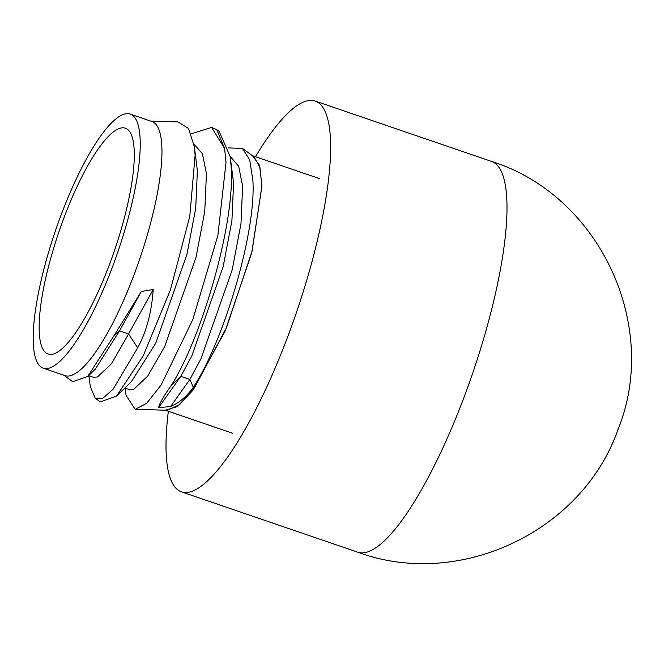 <?xml version="1.0" encoding="UTF-8"?>
<svg xmlns="http://www.w3.org/2000/svg" width="664" height="664" viewBox="0 0 664 664"><rect width="100%" height="100%" fill="white"/><g stroke="black" fill="none" stroke-linecap="round" stroke-linejoin="round"><path stroke-width="1" d="M134.294 155.235A119.362 29.307 108.9 0 1 101.177 284.972A119.362 29.307 108.9 0 1 48.057 354.053A119.362 29.307 108.9 0 1 39.143 327.02A119.362 29.307 108.9 0 1 72.26 197.283A119.362 29.307 108.9 0 1 125.38 128.202A119.362 29.307 108.9 0 1 134.294 155.235M43.226 368.171L64.947 375.608A134.286 32.968 -71.1 0 0 124.699 297.887A134.286 32.968 -71.1 0 0 161.958 151.931A134.286 32.968 -71.1 0 0 151.931 121.52L130.21 114.083A134.286 32.968 -71.1 0 0 70.459 191.805A134.286 32.968 -71.1 0 0 33.2 337.76A134.286 32.968 -71.1 0 0 43.226 368.171A134.286 32.968 -71.1 0 0 102.978 290.45A134.286 32.968 -71.1 0 0 140.237 144.495A134.286 32.968 -71.1 0 0 130.21 114.083M63.761 375.202L72.65 381.692L87.673 376.546L114.382 335.104L141.341 291.479L153.21 289.479C151.624 312.337 146.445 331.784 137.689 347.811L112.971 389.403L102.82 398.209L95.226 398.176L100.023 401.678A148.022 36.337 -71.1 0 0 100.347 401.903L116.59 396.059L143.233 355.862L170.407 289.919L189.796 216.248L195.125 155.069L194.336 146.661L188.476 128.409L177.894 121.902L150.745 121.114M125.031 388.108L126.027 395.304L135.174 409.306L167.361 410.252L179.579 404.666L194.444 387.851L226.54 327.584L252.088 251.175L261.873 186.136L259.923 167.17L254.088 156.911L242.46 148.412M230.167 156.389L238.683 166.266L242.634 186.078L240.966 223.809L232.209 269.791L200.968 358.759L189.854 379.451L193.324 387.228C222.44 343.902 256.503 233.396 252.859 180.151L249.73 159.999L242.443 148.437L228.499 147.898M252.469 155.716L259.574 165.444L261.965 185.97L251.706 252.926L225.096 331.137L192.162 391.104L177.255 406.634L165.344 410.194M95.226 398.176L90.354 386.755L88.827 375.716M219.178 131.414L230.209 156.696L231.064 165.668C235.786 221.66 201.657 338.001 171.304 385.352L180.799 376.355L191.921 355.663L223.154 266.696L231.91 220.714L233.579 182.982L230.209 156.696M116.59 396.059L131.522 381.476L155.716 343.271L186.957 254.304L195.714 208.322L197.382 170.59L194.328 146.661M87.673 376.554L95.325 369.084L119.52 330.879L114.382 335.104M191.207 133.813L211.608 127.438L224.606 148.495L216.754 129.646L211.608 127.43M135.174 409.306L146.57 403.388L161.111 385.02L192.809 319.542L217.883 235.463L226.026 162.323L224.606 148.495M137.689 347.811L128.567 333.975L111.527 363.656L97.467 376.994L93.201 377.218L88.602 375.641M193.913 143.972L202.47 153.832L206.429 173.686L204.761 211.418L196.005 257.4L164.772 346.367L147.732 376.048L133.672 389.386L129.397 389.61L124.807 388.033M141.341 291.479L119.52 330.879L128.567 333.975L153.21 289.479M158.621 407.596L180.799 376.355L189.854 379.451L170.59 406.584L158.621 407.596C159.385 403.604 163.61 396.192 171.304 385.352M193.324 387.228C186.783 396.441 179.205 402.89 170.59 406.584M255.491 156.721A206.512 50.705 108.9 0 1 315.209 101.069A206.512 50.705 108.9 0 1 320.206 104.182A206.512 50.705 108.9 0 1 292.417 323.924A206.512 50.705 108.9 0 1 181.43 491.833A206.512 50.705 108.9 0 1 176.433 488.721A206.512 50.705 108.9 0 1 168.357 411.257M464.783 395.263A206.512 50.705 108.9 0 1 357.805 552.207C459.007 589.673 582.038 531.847 617.786 430.048C660.655 325.684 599.301 195.067 491.576 161.443A206.512 50.705 108.9 0 1 496.581 164.556A206.512 50.705 108.9 0 1 464.783 395.263M319.691 178.699L252.386 155.658M219.178 131.406L216.763 129.646M232.558 433.235L165.253 410.194M181.43 491.833L357.805 552.207M315.209 101.069L491.576 161.443"/></g></svg>
